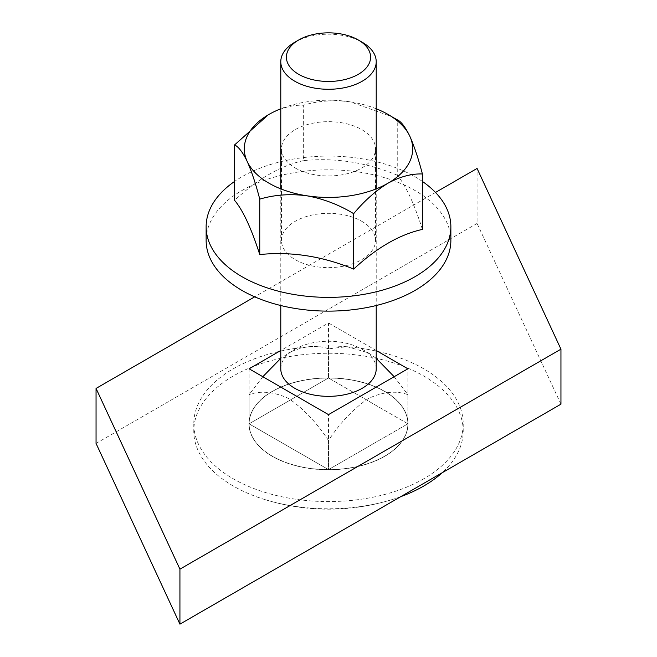 <?xml version="1.0" encoding="UTF-8"?>
<svg xmlns="http://www.w3.org/2000/svg" width="657" height="657" viewBox="0 0 657 657"><rect width="100%" height="100%" fill="white"/><g stroke="black" fill="none" stroke-linecap="round" stroke-linejoin="round"><path stroke-width="0.49" stroke-dasharray="3.29 2.46" d="M435.501 192.452L254.711 296.833M560.947 404.17L477.072 223.446L477.072 168.447M477.072 223.446L96.053 443.426M262.825 376.716L249.118 394.66L249.118 423.798L328.5 377.964A79.382 45.826 0 0 0 272.368 391.391A79.382 45.826 0 0 0 249.118 423.798A79.382 45.826 0 0 0 328.5 469.624L407.882 423.798A79.382 45.826 0 0 0 328.5 377.964L249.118 423.798L328.5 469.624L407.882 423.798L328.5 377.964L328.5 322.973L280.785 350.518M376.215 350.518L328.5 322.973M249.118 423.888A79.382 45.826 0 0 0 298.122 466.232A79.382 45.826 0 0 0 384.632 456.295A79.382 45.826 0 0 0 407.882 423.888A79.382 45.826 0 0 0 358.878 381.545A79.382 45.826 0 0 0 272.368 391.482A79.382 45.826 0 0 0 249.118 423.888L328.5 469.624L328.5 414.633M249.118 423.798L249.118 368.799M394.175 376.716L407.882 394.66C396.171 390.422 382.941 391.736 368.191 398.594C353.318 408.892 340.088 422.862 328.5 440.486L328.5 469.624A79.382 45.826 0 0 0 384.632 456.204A79.382 45.826 0 0 0 407.882 423.798L407.882 368.799M423.757 478.789A134.71 77.772 180 0 1 276.95 495.649A134.71 77.772 180 0 1 193.79 423.798A134.71 77.772 180 0 1 233.243 368.799A134.71 77.772 180 0 1 380.05 351.938A134.71 77.772 180 0 1 463.21 423.798A134.71 77.772 180 0 1 423.757 478.789M400.729 496.676A134.71 77.772 180 0 1 391.687 499.706A134.71 77.772 180 0 1 265.313 499.706A134.71 77.772 180 0 1 193.79 431.017A134.71 77.772 180 0 1 233.243 376.026A134.71 77.772 180 0 1 380.05 359.165A134.71 77.772 180 0 1 463.21 431.017A134.71 77.772 180 0 1 442.21 472.72M384.706 456.245A79.489 45.891 0 0 0 407.989 423.798A79.489 45.891 0 0 0 358.919 381.397A79.489 45.891 0 0 0 272.294 391.342A79.489 45.891 0 0 0 249.011 423.798A79.489 45.891 0 0 0 298.081 466.199A79.489 45.891 0 0 0 384.706 456.245M384.706 456.344A79.489 45.891 0 0 0 407.989 423.888A79.489 45.891 0 0 0 358.919 381.487A79.489 45.891 0 0 0 272.294 391.441A79.489 45.891 0 0 0 249.011 423.888A79.489 45.891 0 0 0 298.081 466.289A79.489 45.891 0 0 0 384.706 456.344M280.785 368.799A47.715 27.545 180 0 1 294.763 349.327L280.785 358.32M328.5 440.486C316.773 422.706 303.534 408.736 288.76 398.561C273.912 391.728 260.698 390.422 249.118 394.66M376.215 358.32L368.191 352.76L347.077 346.65L328.5 348.826L328.5 377.964L407.882 423.798L407.882 394.66M294.763 349.327A47.715 27.545 180 0 1 362.237 349.327A47.715 27.545 180 0 1 376.215 368.799M328.5 348.826C316.789 344.597 303.559 345.902 288.809 352.76M294.763 42.262A47.715 27.545 180 0 1 362.237 42.262M295.256 168.011A47.017 27.142 0 0 0 346.494 173.891A47.017 27.142 0 0 0 375.517 148.819A47.017 27.142 0 0 0 361.744 129.618A47.017 27.142 0 0 0 310.506 123.738A47.017 27.142 0 0 0 281.483 148.819A47.017 27.142 0 0 0 295.256 168.011M361.744 221.286A47.017 27.142 180 0 1 375.517 240.478A47.017 27.142 180 0 1 346.494 265.551A47.017 27.142 180 0 1 295.256 259.671A47.017 27.142 180 0 1 281.483 240.478A47.017 27.142 180 0 1 310.506 215.397A47.017 27.142 180 0 1 361.744 221.286M422.41 181.439A122.366 70.644 0 0 0 415.027 176.774A122.366 70.644 0 0 0 234.59 181.439M422.41 229.4C414.041 203.309 405.656 185.233 397.247 175.181L397.247 119.763M450.866 240.478A122.366 70.644 0 0 0 415.027 190.522A122.366 70.644 0 0 0 281.672 175.205A122.366 70.644 0 0 0 206.134 240.478M376.215 108.766A84.195 48.61 0 0 0 350.288 101.86A84.195 48.61 0 0 0 280.785 108.766M268.968 114.441C281.106 107.863 292.57 104.791 303.337 105.235C317.955 100.85 333.608 99.724 350.288 101.86L391.408 116.511M397.247 175.181C366.023 162.287 334.717 157.442 303.337 160.661L303.337 105.235M303.337 160.661C280.49 165.786 257.577 179.016 234.59 200.344M193.79 423.798L193.79 431.017M265.313 499.706A215.537 215.537 0 0 0 391.687 499.706M280.785 188.871L280.785 305.53M362.237 349.327L368.191 352.76M376.215 188.871L376.215 305.53M463.21 423.798L463.21 431.017M375.517 240.478L375.517 148.819M281.483 240.478L281.483 148.819"/><path stroke-width="0.99" d="M179.928 569.151L179.928 624.15L96.053 443.426L96.053 388.427L179.928 569.151L560.947 349.171L477.072 168.447L435.501 192.452M254.711 296.833L96.053 388.427M179.928 624.15L560.947 404.17L560.947 349.171M280.785 350.518L249.118 368.799L328.5 414.633L407.882 368.799L376.215 350.518M442.21 472.72A134.71 77.772 180 0 1 423.757 486.016A134.71 77.772 180 0 1 400.729 496.676M294.763 42.262L298.73 39.97A42.097 24.301 0 0 0 298.73 74.34A42.097 24.301 0 0 0 358.27 74.34A42.097 24.301 0 0 0 358.27 39.97A42.097 24.301 0 0 0 298.73 39.97L294.763 42.262A47.715 27.545 180 0 0 280.785 61.742L280.785 188.871M358.27 39.97L362.237 42.262A47.715 27.545 180 0 1 376.215 61.742A47.715 27.545 180 0 1 362.237 81.213A47.715 27.545 180 0 1 310.244 87.184A47.715 27.545 180 0 1 280.785 61.742M376.215 305.53L376.215 368.799A47.715 27.545 180 0 1 362.237 388.279A47.715 27.545 180 0 1 310.244 394.249A47.715 27.545 180 0 1 280.785 368.799L280.785 305.53M280.785 358.32L262.825 376.716M394.175 376.716L376.215 358.32M280.785 108.766A84.195 48.61 0 0 0 268.968 114.441A84.195 48.61 0 0 0 247.172 161.4C242.753 152.284 238.565 146.79 234.59 144.926L234.59 200.344C242.959 210.306 251.344 228.381 259.753 254.563C290.977 251.327 322.283 256.173 353.663 269.091C376.65 247.755 399.563 234.524 422.41 229.4L422.41 173.982C411.635 173.538 400.179 176.61 388.032 183.188A84.195 48.61 0 0 0 409.828 136.237A84.195 48.61 0 0 0 376.215 108.766M234.59 181.439A122.366 70.644 0 0 0 206.134 226.731A122.366 70.644 0 0 0 241.973 276.679A122.366 70.644 0 0 0 375.328 291.995A122.366 70.644 0 0 0 450.866 226.731A122.366 70.644 0 0 0 422.41 181.439M206.134 226.731L206.134 240.478A122.366 70.644 0 0 0 241.973 290.427A122.366 70.644 0 0 0 375.328 305.743A122.366 70.644 0 0 0 450.866 240.478L450.866 226.731M247.172 161.4A84.195 48.61 0 0 0 306.712 195.77A84.195 48.61 0 0 0 388.032 183.188C375.878 190.637 364.413 200.796 353.663 213.665C339.045 204.762 323.392 198.792 306.712 195.77C290.213 193.626 274.569 194.751 259.753 199.137C255.836 184.05 251.647 171.469 247.172 161.4M353.663 269.091L353.663 213.665M259.753 254.563L259.753 199.137M234.59 144.926L268.187 114.893M391.408 116.511L397.247 119.763C401.164 121.553 405.353 127.047 409.828 136.237C414.247 146.158 418.435 158.739 422.41 173.982M376.215 61.742L376.215 188.871"/></g></svg>
